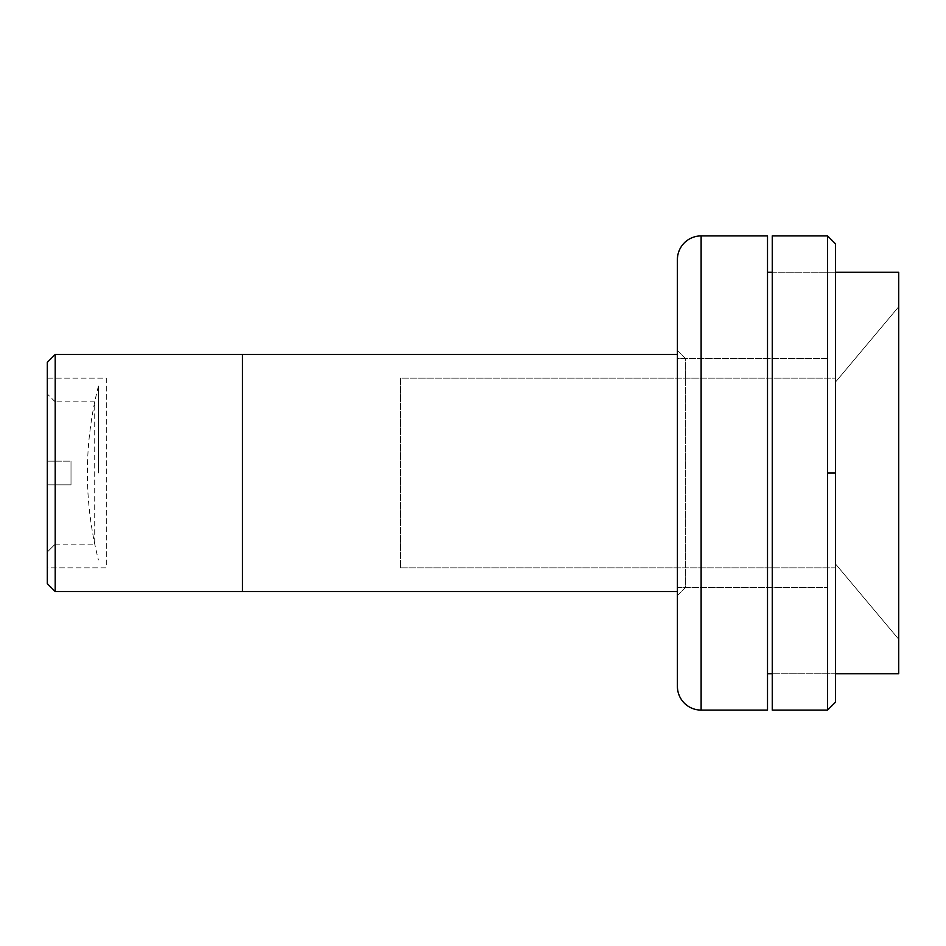 <?xml version="1.0" encoding="UTF-8"?>
<svg xmlns="http://www.w3.org/2000/svg" width="946" height="946" viewBox="0 0 946 946"><rect width="100%" height="100%" fill="white"/><g stroke="black" fill="none" stroke-linecap="round" stroke-linejoin="round"><path stroke-width="0.71" stroke-dasharray="4.73 3.55" d="M98.408 473L98.408 386.063L98.408 473M47.3 567.837L47.3 378.164L106.307 378.164L106.307 567.837L47.3 567.837L47.3 566.015L47.3 567.837L106.307 567.837L106.307 378.164L47.3 378.164L47.3 583.647L47.3 362.353L47.3 567.837M242.448 354.454L242.448 591.546L242.448 354.454M55.199 591.546L55.199 354.454L55.199 591.546M242.448 575.736L242.448 491.695L242.448 575.736M47.3 484.86L55.199 484.86L55.199 544.127L47.3 552.026L47.3 484.86L47.3 552.026L55.199 544.127L94.718 544.127L94.718 401.873L55.199 401.873L55.199 461.14L71.009 461.14L71.009 484.86L55.199 484.86L55.199 544.127L55.199 484.86L71.009 484.86L71.009 461.14L55.199 461.14L55.199 401.873L94.718 401.873L94.718 544.127L55.199 544.127L55.199 484.86L47.3 484.86L47.3 575.736L47.3 484.86L47.3 498.471L47.3 484.86L71.009 484.86L71.009 461.14L47.3 461.14L55.199 461.14L55.199 401.873L55.199 461.14L47.3 461.14L47.3 370.264L47.3 461.14L47.3 393.974L47.3 461.14L71.009 461.14L71.009 484.86L47.3 484.86L71.009 484.86L71.009 461.14L71.009 484.86L47.3 484.86M47.3 552.026L47.3 498.471L47.3 552.026M47.3 461.14L71.009 461.14L47.3 461.14M400.513 567.837L835.472 567.837L835.472 378.164L400.513 378.164L400.513 567.837L400.513 378.164L835.472 378.164L835.472 567.837L400.513 567.837M677.407 587.596L827.573 587.596L827.573 358.404L677.407 358.404L677.407 587.596L677.407 358.404L827.573 358.404L827.573 587.596L677.407 587.596M677.407 591.546L677.407 354.454L677.407 591.546M242.448 583.647L242.448 362.353L242.448 583.647M898.7 306.764L835.472 382.113L835.472 563.887L898.7 639.236L898.7 306.764L898.7 673.741L898.7 272.259L898.7 639.236L898.7 306.764L898.7 639.236L835.472 563.887L835.472 382.113L898.7 306.764M772.255 272.259L835.472 272.259L772.255 272.259M767.513 673.741L767.513 235.909L767.513 673.741M835.472 673.741L772.255 673.741L835.472 673.741M701.128 710.091L701.128 235.909L701.128 710.091M677.407 595.495L685.318 587.596L685.318 358.404L677.407 350.505L677.407 595.495L677.407 259.618L677.407 686.382L677.407 350.505L677.407 595.495L677.407 350.505L685.318 358.404L685.318 587.596L677.407 595.495M835.472 243.808L835.472 473L827.573 473L827.573 235.909L827.573 710.091L827.573 473L835.472 473L835.472 702.192L835.472 243.808M772.255 710.091L772.255 235.909L772.255 710.091M772.255 280.17L772.255 437.915L772.255 280.17M835.472 665.83L835.472 508.085L835.472 665.83M98.408 386.063C83.697 444.017 83.697 501.983 98.408 559.937M55.199 401.873L47.3 393.974"/><path stroke-width="1.42" d="M55.199 354.454L47.3 362.353L47.3 583.647L55.199 591.546L55.199 354.454L55.199 591.546L242.448 591.546L242.448 354.454L55.199 354.454L242.448 354.454L242.448 591.546L55.199 591.546L47.3 583.647L47.3 362.353L55.199 354.454M242.448 591.546L677.407 591.546L242.448 591.546L242.448 354.454L677.407 354.454L242.448 354.454L242.448 591.546M701.128 235.909A23.709 23.709 0 0 0 677.407 259.618L677.407 686.382A23.709 23.709 0 0 0 701.128 710.091L701.128 235.909L767.513 235.909L701.128 235.909L701.128 710.091A23.709 23.709 0 0 1 677.407 686.382L677.407 259.618A23.709 23.709 0 0 1 701.128 235.909M767.513 272.259L772.255 272.259L767.513 272.259M835.472 272.259L898.7 272.259L835.472 272.259M898.7 673.741L835.472 673.741L898.7 673.741L898.7 272.259L898.7 673.741M772.255 673.741L767.513 673.741L772.255 673.741M767.513 710.091L701.128 710.091L767.513 710.091L767.513 235.909L767.513 710.091M835.472 243.808L835.472 702.192L835.472 243.808L827.573 235.909L827.573 473L835.472 473L827.573 473L827.573 235.909L772.255 235.909L827.573 235.909M827.573 710.091L772.255 710.091L827.573 710.091L827.573 473L827.573 710.091L835.472 702.192M772.255 235.909L772.255 710.091L772.255 235.909"/></g></svg>
